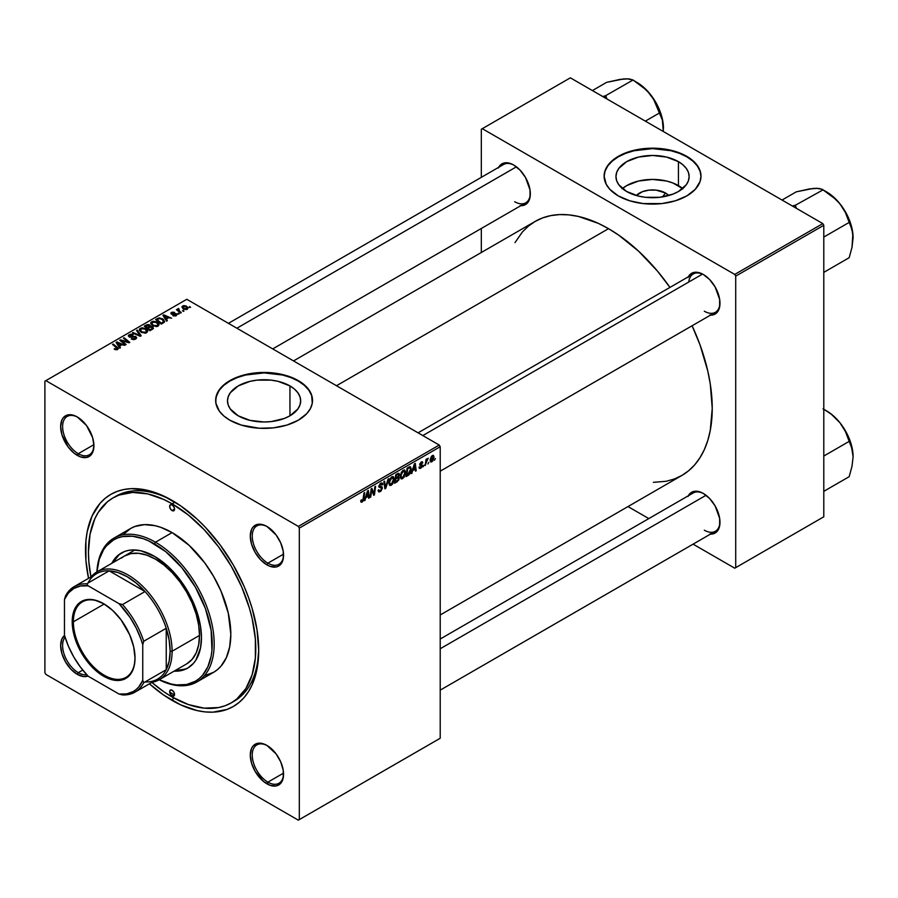 <?xml version="1.0" encoding="UTF-8"?>
<svg xmlns="http://www.w3.org/2000/svg" width="898" height="898" viewBox="0 0 898 898"><rect width="100%" height="100%" fill="white"/><g stroke="black" fill="none" stroke-linecap="round" stroke-linejoin="round"><path stroke-width="1.35" d="M665.541 193.036L662.387 196.931L665.541 193.036L668.752 195.528A18.375 10.608 180 0 0 665.541 193.036A18.375 10.608 180 0 0 636.356 195.528L642.339 191.723L648.962 190.129L656.135 190.129L665.541 193.036M682.693 188.569A36.594 21.125 0 0 0 678.428 185.605L678.428 161.651A36.594 21.125 180 0 1 689.136 176.592A36.594 21.125 180 0 1 666.552 196.101A36.594 21.125 180 0 1 626.681 191.521L618.744 184.674L616.668 180.711L615.961 176.592L616.668 172.461L618.744 168.498L626.681 161.651L638.545 157.071L652.554 155.466L666.552 157.071L678.428 161.651L682.974 164.85L686.353 168.498L688.44 172.461L689.136 176.592L688.44 180.711L686.353 184.674L678.428 191.521L672.883 194.148L659.693 197.302L645.415 197.302L638.545 196.101L626.681 191.521A36.594 21.125 180 0 1 615.961 176.592A36.594 21.125 180 0 1 638.545 157.071A36.594 21.125 180 0 1 678.428 161.651L678.428 185.605A36.594 21.125 0 0 0 622.415 188.569M700.979 176.356A48.436 27.961 0 0 0 686.802 156.813L686.802 156.364A48.436 27.961 180 0 1 700.99 176.131A48.436 27.961 180 0 1 671.087 201.971A48.436 27.961 180 0 1 618.307 195.91L629.723 200.793L643.103 203.565L661.994 203.565L675.386 200.793L686.802 195.91L695.265 189.321L700.058 181.587L700.99 176.131L700.058 170.676L697.297 165.434L692.818 160.596L686.802 156.364L675.386 151.47L666.608 149.371L652.554 148.17L638.489 149.371L629.723 151.47L621.82 154.523L612.279 160.596L607.8 165.434L605.05 170.676L604.118 176.131L606.206 184.247L609.832 189.321L618.307 195.91A48.436 27.961 180 0 1 604.118 176.131A48.436 27.961 180 0 1 634.022 150.303A48.436 27.961 180 0 1 686.802 156.364L686.802 156.813A48.436 27.961 0 0 0 634.201 150.707A48.436 27.961 0 0 0 604.118 176.356M238.217 415.808A36.594 21.125 180 0 1 227.497 400.867A36.594 21.125 180 0 1 250.082 381.347A36.594 21.125 180 0 1 289.953 385.927L289.953 415.808L284.408 418.434L271.218 421.589L264.079 421.993L250.082 420.376L238.217 415.808L230.281 408.949L228.204 404.987L227.497 400.867L228.204 396.748L230.281 392.785L238.217 385.927L250.082 381.347L256.951 380.146L271.218 380.146L278.088 381.347L289.953 385.927L294.51 389.126L297.889 392.785L299.966 396.748L300.673 400.867L299.966 404.987L297.889 408.949L289.953 415.808L289.953 385.927A36.594 21.125 180 0 1 300.673 400.867A36.594 21.125 180 0 1 278.088 420.376A36.594 21.125 180 0 1 238.217 415.808M312.515 400.643A48.436 27.961 0 0 0 298.338 381.089L298.338 380.64A48.436 27.961 180 0 1 312.515 400.418A48.436 27.961 180 0 1 282.623 426.247A48.436 27.961 180 0 1 229.832 420.185L241.259 425.08L259.342 428.245L273.531 427.841L286.911 425.08L298.338 420.185L306.802 413.596L310.427 408.534L312.291 403.157L311.584 394.963L308.833 389.71L301.526 382.671L290.997 377.16L282.623 374.578L268.828 372.58L259.342 372.58L241.259 375.757L229.832 380.64L223.815 384.883L219.337 389.71L215.879 397.668L215.879 403.157L219.337 411.116L223.815 415.954L229.832 420.185A48.436 27.961 180 0 1 215.655 400.418A48.436 27.961 180 0 1 245.547 374.578A48.436 27.961 180 0 1 298.338 380.64L298.338 381.089A48.436 27.961 0 0 0 245.726 374.994A48.436 27.961 0 0 0 215.655 400.643M267.424 745.722A22.136 12.785 -120 0 0 252.248 755.308A22.136 12.785 -120 0 0 267.896 782.147L266.919 783.842A23.528 13.582 60 0 1 250.284 755.027A23.528 13.582 60 0 1 266.919 745.419L263.675 743.914L257.681 743.32L253.09 745.969L251.552 748.404L250.284 755.027L251.552 763.109L255.155 771.427L263.675 781.597L270.163 785.346L276.169 785.941L280.748 783.292L282.286 780.856L283.24 777.791L283.24 770.304L280.748 761.942L276.169 753.994L266.919 745.419A23.528 13.582 60 0 1 283.555 774.233A23.528 13.582 60 0 1 266.919 783.842L267.896 782.147A22.136 12.785 60 0 1 253.438 762.638A22.136 12.785 60 0 1 256.828 744.891A22.136 12.785 60 0 1 267.424 745.722M65.083 637.221A22.136 12.785 -120 0 0 64.533 655.327A22.136 12.785 -120 0 0 78.272 672.658L77.284 674.353A23.528 13.582 60 0 1 62.209 654.563A23.528 13.582 60 0 1 64.544 635.447L61.917 638.927L60.649 645.539L61.917 653.621L65.532 661.938L70.92 669.212L77.284 674.353L83.649 676.564L87.982 676.037A23.528 13.582 60 0 1 77.284 674.353L78.272 672.658A22.136 12.785 60 0 1 64.533 655.327A22.136 12.785 60 0 1 65.083 637.221M77.789 417.267A22.136 12.785 -120 0 0 62.613 426.853A22.136 12.785 -120 0 0 78.272 453.692L77.284 455.387A23.528 13.582 60 0 1 60.649 426.572A23.528 13.582 60 0 1 77.284 416.964L74.04 415.46L68.046 414.865L63.455 417.514L61.917 419.95L60.649 426.572L61.917 434.654L68.046 446.811L74.04 453.142L80.528 456.891L86.534 457.486L91.125 454.826L92.662 452.401L93.92 445.778L92.662 437.696L86.534 425.54L77.284 416.964A23.528 13.582 60 0 1 93.92 445.778A23.528 13.582 60 0 1 77.284 455.387L78.272 453.692A22.136 12.785 60 0 1 63.803 434.172A22.136 12.785 60 0 1 67.193 416.436A22.136 12.785 60 0 1 77.789 417.267M267.424 526.744A22.136 12.785 -120 0 0 252.248 536.331A22.136 12.785 -120 0 0 267.896 563.169L266.919 564.864A23.528 13.582 60 0 1 250.284 536.05A23.528 13.582 60 0 1 266.919 526.452L263.675 524.948L257.681 524.353L253.09 527.003L251.552 529.438L250.284 536.05L251.552 544.132L255.155 552.45L260.555 559.735L266.919 564.864L270.163 566.369L276.169 566.964L278.683 566.032L282.286 561.879L283.24 558.825L283.24 551.327L280.748 542.976L276.169 535.028L266.919 526.452A23.528 13.582 60 0 1 283.555 555.267A23.528 13.582 60 0 1 266.919 564.864L267.896 563.169A22.136 12.785 60 0 1 253.438 543.66A22.136 12.785 60 0 1 256.828 525.914A22.136 12.785 60 0 1 267.424 526.744M93.897 444.667L78.272 453.692L93.897 444.667M82.739 670.076L78.272 672.658L82.739 670.076M283.532 773.122L267.896 782.147L283.532 773.122M283.532 554.145L267.896 563.169L283.532 554.145M418.075 432.825L693.245 273.957A22.136 12.785 60 0 1 703.83 274.788A22.136 12.785 -120 0 0 688.766 282.028M688.295 276.82A23.528 13.582 60 0 1 703.336 274.485L696.971 272.274L694.098 272.397L691.572 273.329L687.969 277.471M498.659 167.331A23.528 13.582 60 0 1 513.701 165.008L510.457 163.503L504.463 162.908L501.937 163.84L498.334 167.993M688.295 495.786A23.528 13.582 60 0 1 703.336 493.462L700.092 491.958L694.098 491.363L691.572 492.295L687.969 496.448M112.946 497.941A118.312 68.315 60 0 1 172.102 503.8L174.998 502.128L172.102 503.8L163.907 499.524L147.822 493.934L132.668 492.43L119.03 495.079L112.946 497.941L107.434 501.78L98.32 512.264L94.806 518.808L90.047 534.187L88.442 552.102L88.846 561.8L90.934 576.954A118.312 68.315 60 0 1 112.946 497.941L115.887 496.246A118.312 68.315 60 0 1 173.583 501.275A118.312 68.315 -120 0 0 114.439 497.122M169.677 692.021L169.677 692.021A118.312 68.315 -120 0 0 174.066 694.749M172.102 700.395A122.465 70.706 60 0 1 149.416 683.805L163.616 695.018L180.599 704.818L197.246 710.61L205.249 711.923L212.927 712.159L227.048 709.42L233.334 706.468L239.048 702.483L244.11 697.533L248.477 691.628L252.114 684.86L257.041 668.943L258.703 650.399L257.041 629.936L252.114 608.328L248.477 597.361L244.11 586.416L233.334 565.044L220.212 545.041L205.249 527.148L197.246 519.224L180.599 505.787L163.616 495.988L155.208 492.575L146.969 490.196L131.288 488.647L123.991 489.489L117.167 491.386L110.869 494.338L105.167 498.323L100.105 503.273L92.101 515.946L87.173 531.863L85.927 540.843L85.927 560.453L88.532 578.346A122.465 70.706 60 0 1 172.102 500.411L172.102 500.411A122.465 70.706 60 0 1 258.703 650.399A122.465 70.706 60 0 1 172.102 700.395L173.583 697.847L172.102 700.395M293.534 360.917L535.174 221.413A146.688 84.693 -120 0 1 608.518 228.676L618.688 235.119L638.624 251.216L657.415 271.05L669.953 287.405A146.688 84.693 -120 0 0 608.518 228.676L336.492 385.725L608.518 228.676L598.349 223.377L578.413 216.452L568.827 214.869L559.622 214.588L550.889 215.587L542.718 217.866L535.174 221.413L528.338 226.173L522.277 232.111L515.003 242.64M653.385 482.327L666.148 481.294L674.319 479.016L681.863 475.469A146.688 84.693 -120 0 0 692.089 325.761L699.991 344.798L707.77 370.975L710.251 383.805L712.237 408.321L710.251 430.535L707.77 440.514L704.346 449.595L699.991 457.711L694.76 464.771L688.699 470.709L681.863 475.469L440.211 614.984M440.211 639.017L693.245 492.935A22.136 12.785 60 0 1 703.83 493.754M228.44 323.336L503.61 164.469A22.136 12.785 60 0 1 514.195 165.299M44.9 381.201L44.9 672.714L44.9 381.201L186.784 299.292L439.234 445.049L298.338 526.396L45.877 380.64L298.338 526.396L299.315 528.091L299.315 819.593L440.211 738.246L440.211 446.733L299.315 528.091L299.315 819.593L298.338 820.166L45.877 674.409L44.9 672.714L45.877 674.409L298.338 820.166L439.234 738.818L298.338 820.166L440.211 738.246L440.211 446.733L439.234 445.049L440.211 446.733L299.315 528.091L298.338 526.396L439.234 445.049L186.784 299.292L44.9 381.201M405.615 472.393L403.932 477.512L401.092 478.847L400.317 475.693L401.619 471.877L404.28 469.935L405.615 472.393L404.774 470.092L403.247 470.238L401.215 472.606L400.272 476.647L401.159 478.881L402.63 478.713L400.328 477.388L402.63 478.713L405.615 472.393L404.83 471.944L405.615 472.393M412.822 470.563L411.217 473.65L414.393 463.907L415.269 463.402L416.201 470.776L415.482 471.181L415.258 469.16L412.822 470.563L415.258 469.16L415.482 471.181L416.201 470.776L415.269 463.402L414.393 463.907L411.217 473.65L411.98 473.212L412.317 470.271L412.822 470.563M362.175 502.061L360.951 502.016L360.839 500.366L361.557 499.86L361.916 501.219L362.814 500.478L363.982 493.013L364.7 492.598L363.567 500.22L362.175 502.061L363.858 498.884L364.7 492.598L363.982 493.013L363.162 499.086L362.231 501.118L361.557 499.86L360.839 500.366L362.175 502.061L360.783 501.252L362.175 502.061L361.153 502.218M382.391 488.063L381.055 491.026L378.608 491.857L378.125 490.185L378.833 489.668L379.068 490.791L379.933 490.858L381.661 488.86L381.448 487.928L378.956 487.12L380.022 483.775L381.527 482.922L382.615 483.551L382.75 484.538L382.043 485.032L380.988 484.033L379.551 485.84L381.953 486.806L382.391 488.063L379.551 485.975L380.73 484.168L382.043 485.032L382.75 484.538L382.166 483.012L380.752 483.225L378.833 486.435L381.684 488.557L380.292 490.678L379.023 490.735L378.833 489.668L378.125 490.185L378.687 491.913L380.247 491.633L378.125 490.409L380.247 491.633L382.391 488.063L378.855 486.031L382.391 488.063M388.8 478.679L385.803 488.321L384.894 488.849L383.85 481.541L384.569 481.126L385.466 487.389L388.026 479.128L388.8 478.679L388.026 479.128L385.466 487.389L384.569 481.126L383.85 481.541L384.894 488.849L385.803 488.321L384.726 487.704L385.803 488.321L388.8 478.679M394.222 478.971L392.819 483.696L391.113 485.358L389.62 485.358L388.935 482.26L390.237 478.454L393.077 476.535L394.222 478.971L393.391 476.658L391.865 476.816L389.822 479.184L388.89 483.225L389.766 485.459L391.236 485.29L388.935 483.955L391.236 485.29L394.222 478.971L393.447 478.511L394.222 478.971M435.395 458.552L434.52 460.191L435.395 458.552M399.296 478.073L397.5 477.029L399.296 478.073L398.746 480.093L394.581 483.259L395.737 474.672L399.172 473.538L398.443 476.973L399.296 478.073L398.443 476.973L399.386 474.492L398.443 473.246L395.737 474.672L394.581 483.259L397.32 481.665L396.523 481.205L397.32 481.665L399.296 478.073L398.443 476.973M365.946 497.627L364.33 500.714L367.518 490.97L368.382 490.465L369.325 497.84L368.607 498.255L368.382 496.224L365.946 497.627L368.382 496.224L368.607 498.255L369.325 497.84L368.382 490.465L367.518 490.97L364.33 500.714L365.104 500.276L365.441 497.335L365.946 497.627M371.48 491.767L370.751 497.009L370.032 497.425L371.2 488.849L371.952 488.411L373.916 493.99L374.859 486.727L375.589 486.312L374.432 494.888L373.68 495.326L371.705 489.758L371.48 491.767L371.705 489.758L373.68 495.326L374.432 494.888L375.589 486.312L374.859 486.727L373.916 493.99L371.952 488.411L371.2 488.849L370.032 497.425L370.751 497.009L370.133 496.661L370.751 497.009L371.48 491.767L370.852 491.397L371.48 491.767M422.778 462.863L421.162 462.055L419.669 464.558L420.881 465.523L419.692 464.838L421.712 466.096L420.78 467.51L419.759 466.668L419.04 467.173L420.747 468.251L419.142 468.004L419.759 466.668L420.253 467.667L421.633 466.511L421.566 465.68L419.669 464.693L421.476 461.898L422.43 461.898L422.778 462.863L422.071 463.379L421.218 462.739L420.399 464.244L422.217 464.917L422.127 466.78L420.747 468.251L422.419 465.613L420.376 464.019L421.128 462.796L422.778 462.863L422.374 461.864M409.095 474.683L405.963 476.681L407.131 468.105L410.094 466.679L411.205 468.509L410.42 472.64L409.095 474.683L411.217 468.981L409.713 466.713L407.131 468.105L405.963 476.681L407.995 475.513L407.198 475.042L407.995 475.513L409.095 474.683L408.41 474.29L409.095 474.683M434.082 457.003L432.847 460.91L430.58 461.875L430.277 459.215L431.388 456.487L433.139 455.331L434.082 457.003L432.421 455.555L430.164 460.517L430.714 461.965L431.859 461.83L430.176 460.865L431.859 461.83L434.082 457.003L433.218 456.51L434.082 457.003M428.817 462.358L427.942 463.997L428.817 462.358M426.269 462.661L425.192 465.579L426.022 459.349L426.752 458.934L426.572 460.225L428.211 458.193L426.269 462.661L428.211 458.193L426.572 460.225L426.752 458.934L426.022 459.349L425.192 465.579L426.269 462.661L425.63 462.29L426.269 462.661M424.013 465.13L423.138 466.769L424.013 465.13M179.218 313.829L177.681 313.582L179.218 313.829M184.023 311.056L182.485 310.809L184.023 311.056M158.093 326.131L158.98 324.043L156.533 321.81L152.986 321.26L150.819 322.528L152.02 325.278L156.465 326.614L158.093 326.131L159.103 324.638L157.094 322.113L151.683 321.709L150.684 323.482L152.772 325.772L158.093 326.131M167.354 320.676L166.332 319.116L168.768 317.701L171.574 318.24L163.784 314.828L162.92 315.333L166.59 321.125L167.354 320.676L166.332 319.116L168.768 317.701L171.574 318.24L163.784 314.828L162.92 315.333L166.59 321.125L167.354 320.676M150.303 326.468L149.573 324.953L149.573 327.343L149.573 324.953L147.081 324.605L146.015 326.008L146.015 325.087L144.264 326.097L149.955 330.722L153.311 328.589L152.907 327.018L150.303 326.468L150.033 325.278L148.417 324.537L144.264 326.097L149.955 330.722L153.479 328.073L150.437 326.019M141.177 335.785L137.327 330.105L136.552 330.554L139.863 335.425L133.095 332.552L132.376 332.967L140.268 336.312L141.177 335.785L137.327 330.105L136.552 330.554L139.863 335.425L133.095 332.552L132.376 332.967L140.268 336.312L141.177 335.785M117.638 349.479L117.402 347.403L117.402 349.603L117.402 347.403L113.227 344.013L113.227 345.023L113.227 344.013L112.508 344.428L116.538 347.706L116.886 349.782L116.886 348.996L115.326 348.94L115.326 349.692L114.798 348.559L114.798 349.457L114.798 348.559L114.169 349.019L114.731 349.412L116.976 349.76L118.244 348.435L113.227 344.013L112.508 344.428L117.223 348.503L114.428 349.221L117.638 349.479L118.278 348.637M126.124 344.484L121.275 340.578L129.054 342.789L129.806 342.363L124.115 337.738L123.385 338.153L128.246 342.059L120.478 339.837L119.726 340.263L125.406 344.899L126.124 344.484L121.275 340.578L129.054 342.789L129.806 342.363L124.115 337.738L123.385 338.153L128.246 342.059L120.478 339.837L119.726 340.263L125.406 344.899L126.124 344.484M120.478 347.739L119.456 346.179L121.881 344.776L124.699 345.303L116.908 341.891L116.044 342.396L119.703 348.188L120.478 347.739L119.456 346.179L121.881 344.776L124.699 345.303L116.908 341.891L116.044 342.396L119.703 348.188L120.478 347.739M135.71 339.051L136.687 337.861L135.519 336.481L129.424 336.121L130.098 335.1L132.68 335.235L132.971 334.584L130.726 334.202L128.369 335.47L129.851 337.165L135.317 337.177L135.542 338.052L134.565 338.759L131.265 338.939L134.094 339.612L136.687 337.783L135.845 336.649L129.761 336.424L129.963 335.179L133.173 334.685L129.189 334.696L128.291 335.807L129.088 336.851L135.194 337.098L134.958 338.557L131.265 338.939L135.71 339.051M146.7 332.698L147.598 330.61L145.139 328.387L141.918 327.792L139.437 329.106L140.627 331.856L145.072 333.192L146.7 332.698L147.71 331.216L145.712 328.679L140.301 328.286L139.291 330.06L141.39 332.35L146.7 332.698M172.82 315.669L175.436 315.995L177.007 314.536L175.537 313.57L172.102 313.716L172.158 312.773L174.594 312.392L172.169 312.145L170.833 313.054L171.383 314.132L176.042 314.536L175.334 315.423L172.82 315.669L176.21 315.669L176.446 313.862L172.461 313.851L172.057 312.83L174.594 312.392L171.462 312.448L171.383 314.132L175.784 314.311L175.615 315.288L172.82 315.669M164.3 322.247L162.549 318.779L162.549 319.677L162.549 318.779L158.317 318.083L157.352 319.464L157.352 318.543L155.646 319.52L161.337 324.144L164.525 321.911L163.593 319.52L159.451 317.903L155.646 319.52L161.337 324.144L164.637 321.405M187.323 309.249L187.963 307.655L186.077 305.982L183.607 305.623L181.991 306.712L183.383 308.923L186.458 309.574L188.075 308.149L186.458 306.196L182.721 305.949L181.924 307.037L183.641 309.08L187.323 309.249M181.284 312.639L178.657 310.293L178.691 308.485L177.759 308.957L177.995 309.967L176.423 309.687L180.565 313.054L181.284 312.639L179.656 311.28L178.691 308.485L177.995 309.967L176.423 309.687L180.565 313.054L181.284 312.639M190.612 307.251L189.063 307.015L190.612 307.251M481.317 129.245L481.317 177.344L481.317 129.245L570.353 77.834L822.815 223.591L734.744 274.429L482.293 128.683L734.744 274.429L735.72 276.124L735.72 567.637L823.792 516.799L823.792 225.286L735.72 276.124L735.72 567.637L734.744 568.198L693.088 544.154L734.744 568.198L823.792 516.799L734.744 568.198L823.792 516.799L823.792 225.286L822.815 223.591L823.792 225.286L735.72 276.124L734.744 274.429L822.815 223.591L570.353 77.834L481.317 129.245M481.317 228.485L481.317 252.506L481.317 228.485M648.805 518.584L627.994 506.573L648.805 518.584M709.701 534.086L715.1 533.042L717.165 531.324L719.646 525.835L719.646 518.337L715.1 505.877L709.701 498.603L703.336 493.462A23.528 13.582 60 0 1 719.971 522.277A23.528 13.582 60 0 1 710.43 534.142M520.065 205.631L525.465 204.587L527.53 202.869L530.011 197.38L530.011 189.882L525.465 177.422L520.065 170.149L513.701 165.008A23.528 13.582 60 0 1 530.336 193.822A23.528 13.582 60 0 1 520.795 205.687M709.701 315.119L715.1 314.076L717.165 312.358L719.646 306.869L719.646 299.371L715.1 286.911L709.701 279.626L703.336 274.485A23.528 13.582 60 0 1 719.971 303.3A23.528 13.582 60 0 1 710.43 315.164M719.96 302.727A22.136 12.785 60 0 1 715.38 312.313A22.136 12.785 60 0 1 704.313 311.213A22.136 12.785 -120 0 0 719.96 302.727M514.677 201.724A22.136 12.785 -120 0 0 530.325 193.238A22.136 12.785 60 0 1 525.745 202.825L272.723 348.907M719.96 521.693A22.136 12.785 60 0 1 715.38 531.279A22.136 12.785 60 0 1 704.313 530.179A22.136 12.785 -120 0 0 719.96 521.693M258.691 648.682A118.312 68.315 60 0 1 234.198 701.17A118.312 68.315 60 0 1 232.717 701.989A118.312 68.315 -120 0 0 258.691 648.682M283.555 554.683A22.136 12.785 60 0 1 278.975 564.27A22.136 12.785 60 0 1 267.896 563.169A22.136 12.785 -120 0 0 283.555 554.683M283.555 773.661A22.136 12.785 60 0 1 278.975 783.236A22.136 12.785 60 0 1 267.896 782.147A22.136 12.785 -120 0 0 283.555 773.661M86.702 674.679A22.136 12.785 60 0 1 78.272 672.658A22.136 12.785 -120 0 0 86.702 674.679M93.92 445.195A22.136 12.785 60 0 1 89.34 454.781A22.136 12.785 60 0 1 78.272 453.692A22.136 12.785 -120 0 0 93.92 445.206M312.515 400.867L311.584 395.412L308.833 390.17L304.355 385.332L298.338 381.089L290.997 377.62L282.623 375.027L264.079 372.906L245.547 375.027L237.173 377.62L229.832 381.089L223.815 385.332L219.337 390.17L216.586 395.412L215.655 400.867M700.99 176.592L700.058 171.136L697.297 165.883L692.818 161.056L686.802 156.813L679.46 153.334L671.087 150.752L652.554 148.619L634.022 150.752L625.648 153.334L618.307 156.813L612.279 161.056L607.8 165.883L605.05 171.136L604.118 176.592M682.974 188.804L672.883 182.979L666.552 181.026L652.554 179.42L638.545 181.026L626.681 185.605L622.134 188.804M120.478 340.881L120.478 339.837L120.478 340.881M123.991 341.42L123.991 340.78L123.991 341.42M126.539 342.116L126.539 341.498L126.539 342.116M124.115 338.748L124.115 337.738L124.115 338.748M121.275 341.532L121.275 340.578L121.275 341.532M122.678 342.677L122.678 341.644L122.678 342.677M116.908 343.766L116.908 341.891L116.908 343.766M119.456 347.784L119.456 346.179L119.456 347.784M119.041 345.483L117.952 343.766L117.952 345.416L117.122 342.632L117.122 344.102L117.122 342.632L120.983 344.372L120.983 345.292L120.983 344.372L119.041 345.483L119.041 347.133L119.041 345.483L117.122 342.632L120.983 344.372L119.041 345.483M116.538 347.706L116.886 348.996M131.894 339.253L131.894 338.479L131.894 339.253M132.118 339.343L132.118 338.602L132.118 339.343M133.084 339.601L133.084 338.95L133.084 339.601M134.958 339.399L134.958 338.557L134.958 339.399M135.194 337.098L134.958 338.557M129.189 336.907L129.189 334.696L129.189 336.907M129.761 336.424L129.963 335.179M130.637 337.278L130.637 336.615L130.637 337.278M132.578 337.076L132.578 336.323L132.578 337.076M135.845 338.961L135.845 336.649L135.845 338.961M133.095 333.27L133.095 332.552L133.095 333.27M137.832 335.28L137.832 334.527L137.832 335.28M139.863 336.144L139.863 335.425L139.863 336.144M137.327 331.699L137.327 330.105L137.327 331.699M140.301 331.587L140.301 328.286L140.301 331.587M145.712 329.6L145.712 328.679L145.712 329.6M142.131 331.957L140.38 330.037L140.38 331.665L141.076 328.758L144.926 329.05L146.643 331.16L145.959 333.023L145.959 332.215L142.131 331.957L142.131 332.72L140.38 330.037L141.996 328.455L144.724 328.937L146.632 330.98L145.263 332.473L142.131 331.957M152.537 329.229L152.537 326.771L152.537 329.229M147.429 327.658L145.644 326.221L145.644 327.22L145.644 326.221L146.868 325.514L148.888 325.379L149.461 327.411L149.461 326.165L148.585 327.916L148.585 326.995L147.429 327.658L147.429 328.668L147.429 327.658L145.644 326.221L148.888 325.379L149.349 326.401L147.429 327.658M150.011 329.768L148.091 328.208L148.091 329.207L148.091 328.208L149.596 327.332L151.807 327.164L152.009 329.532L152.009 328.567L151.347 329.914L151.347 328.994L150.011 329.768L150.011 330.689L150.011 329.768L148.091 328.208L150.359 326.984L151.807 327.164L152.009 328.567L150.011 329.768M148.888 325.379L149.461 327.411M173.348 315.928L173.348 315.164L173.348 315.928M175.615 315.939L175.615 315.288L175.615 315.939M175.784 314.311L175.615 315.288M171.462 312.448L171.383 314.132M171.989 313.66L172.057 312.83M172.461 314.446L172.461 313.851L172.461 314.446M173.494 314.356L173.494 313.761L173.494 314.356M175.177 314.143L175.177 313.548L175.177 314.143M176.446 315.512L176.446 313.862L176.446 315.512M177.018 314.67L176.446 313.862M163.784 316.702L163.784 314.828L163.784 316.702M166.332 320.721L166.332 319.116L166.332 320.721M165.917 318.42L164.839 316.702L164.839 318.352L164.008 315.568L164.008 317.039L164.008 315.568L167.859 317.297L167.859 318.229L167.859 317.297L165.917 318.42L165.917 320.07L165.917 318.42L164.008 315.568L167.859 317.297L165.917 318.42M161.393 323.19L157.038 319.654L157.038 320.653L157.038 319.654L159.081 318.599L161.786 319.172L163.559 321.26L161.393 324.111L161.393 323.19L157.038 319.654L159.608 318.532L162.448 319.598L163.503 321.596L161.393 323.19M151.683 325.02L151.683 321.709L151.683 325.02M157.094 323.022L157.094 322.113L157.094 323.022M153.524 325.379L151.773 323.46L151.773 325.087L152.458 322.191L156.308 322.472L158.026 324.582L157.341 326.445L157.341 325.637L153.524 325.379L153.524 326.142L151.773 323.46L153.39 321.877L156.308 322.472L158.014 324.414L156.645 325.907L153.524 325.379M182.721 308.429L182.721 305.949L182.721 308.429M186.458 307.127L186.705 309.518L186.705 308.89L184.281 308.631L183.315 306.33L185.751 306.6L186.705 308.89L184.281 308.631L184.281 309.383L183.136 306.454L184.606 306.162L186.436 307.105M182.866 308.553L183.315 306.33M187.11 309.361L187.11 308.25L186.705 308.89M183.214 311.382L183.214 310.394L183.214 311.382M177.142 310.281L177.142 309.271L177.142 310.281M177.995 310.966L177.995 309.967L177.995 310.966M178.029 308.665L177.995 309.967M178.691 309.204L178.691 308.485L178.691 309.204M178.41 311.314L178.668 309.215M179.656 312.313L179.656 311.28L179.656 312.313M178.41 314.154L178.41 313.166L178.41 314.154M189.792 307.587L189.792 306.588L189.792 307.587M140.38 330.037L140.369 331.654M151.807 327.164L152.009 328.567M151.773 323.46L151.751 325.076M397.724 473.538L399.386 474.492L397.724 473.538M397.545 474.559L396.321 475.267L395.962 477.938L396.321 475.267L395.704 474.907L397.545 474.559L396.748 474.099L398.678 474.941L398.285 476.277L395.962 477.938L395.344 477.579L395.962 477.938L398.375 476.108L398.6 474.503L397.545 474.559L398.678 474.941M397.343 478.073L395.827 478.937L395.434 481.833L395.827 478.937L395.21 478.578L397.343 478.073L396.534 477.601L398.589 478.454L397.477 480.621L395.434 481.833L394.817 481.474L395.434 481.833L398.196 479.813L398.51 477.983L397.343 478.073L398.589 478.454M391.842 477.747L389.687 481.631L389.687 483.663L390.697 484.527L392.695 482.686L393.492 478.859L392.875 477.635L391.842 477.747L393.515 479.296L391.292 484.336L388.924 482.462L389.597 482.855L389.844 479.15L390.383 479.465L391.842 477.747L391.135 477.343L392.909 477.657M391.292 484.336L388.901 483.663M384.333 484.942L385.231 485.459L384.333 484.942M384.613 486.896L385.466 487.389L384.613 486.896M378.125 490.218L379.023 490.735L378.125 490.218M378.125 490.274L379.023 490.735M380.494 487.771L378.866 486.828L381.504 487.973M380.774 483.214L382.75 484.359L380.774 483.214M380.617 483.304L382.75 484.538L380.617 483.304M380.73 484.168L382.043 484.841M378.934 485.616L379.551 485.975L378.934 485.616M381.919 486.783L381.044 486.637M362.231 501.118L361.49 500.579M363.241 498.525L363.858 498.884L363.241 498.525M368.506 497.369L369.325 497.84L368.506 497.369M367.574 495.763L368.382 496.224L367.574 495.763M366.339 496.482L367.383 491.374L368.281 495.359L365.812 496.179L368.281 495.359L367.854 491.644L366.339 496.482M371.828 490.241L372.883 490.847L371.828 490.241M372.401 491.992L373.546 492.654L372.401 491.992M372.962 493.44L373.916 493.99L372.962 493.44M373.254 494.214L374.432 494.888L373.254 494.214M371.121 489.421L371.705 489.758L371.121 489.421M420.78 467.51L419.759 466.668M421.454 465.613L419.669 464.58M421.128 462.796L422.071 463.379M419.815 463.694L420.376 464.019L419.815 463.694M419.725 464.019L420.545 464.524M421.039 464.614L420.455 464.434M419.04 467.286L419.489 468.453L420.747 468.251L419.04 467.274M415.381 470.305L416.201 470.776L415.381 470.305M414.461 468.7L415.258 469.16L414.461 468.7M413.215 469.418L414.259 464.311L415.157 468.296L412.698 469.115L415.157 468.296L414.73 464.58L413.215 469.418M410.487 466.803L409.713 466.713M410.442 468.531L411.217 468.981L410.442 468.531M409.645 467.701L407.714 468.689L406.828 475.267L409.656 472.842L410.509 469.34L409.645 467.701L410.509 469.34L407.737 474.728L406.21 474.907L406.828 475.267L407.714 468.689L407.097 468.329L409.645 467.701L408.725 467.173L410.016 467.779L408.848 467.106M403.224 471.181L401.08 475.053L401.08 477.096L402.091 477.961L404.078 476.108L404.886 472.292L404.257 471.068L403.224 471.181L404.897 472.718L402.674 477.758L400.306 475.884L400.991 476.277L401.776 472.887L401.226 472.573L401.776 472.887L403.224 471.181L402.529 470.776L404.291 471.091M402.674 477.758L400.295 477.096M433.521 455.432L432.421 455.555M432.387 456.296L430.883 460.304L431.399 461.224L432.567 460.36L433.364 457.643L432.847 456.184L433.364 457.408L431.859 461.112L430.221 459.641L430.872 460.023L432.387 456.296L431.848 455.982L432.993 456.24L432.129 455.746M431.859 461.112L430.164 460.539M425.955 459.866L426.572 460.225L425.955 459.866M427.201 458.833L427.919 459.26L427.201 458.833M172.102 510.58A3.457 1.998 60 0 1 169.845 507.527A3.457 1.998 60 0 1 170.373 504.755A3.457 1.998 60 0 1 172.102 504.923L173.83 506.753L174.549 509.166L172.102 510.58L170.373 508.751L169.655 506.337L170.373 504.755L172.102 504.923A3.457 1.998 60 0 1 174.369 507.976A3.457 1.998 60 0 1 173.83 510.749L172.102 510.58L174.549 509.166L173.83 510.749A3.457 1.998 60 0 1 172.102 510.58M172.102 695.883A3.457 1.998 60 0 1 169.845 692.829A3.457 1.998 60 0 1 170.373 690.057A3.457 1.998 60 0 1 172.102 690.225L173.83 692.055L174.549 694.468L172.102 695.883L170.373 694.053L169.655 691.64L170.373 690.057L172.102 690.225A3.457 1.998 60 0 1 174.369 693.278A3.457 1.998 60 0 1 173.83 696.051L172.102 695.883L174.549 694.468L173.83 696.051A3.457 1.998 60 0 1 172.102 695.883M121.769 552.775A66.418 38.345 -120 0 0 112.778 562.754L119.165 554.638M111.801 563.315A66.418 38.345 60 0 1 121.286 553.045A66.418 38.345 60 0 1 154.49 556.333L168.128 566.548L176.637 575.528L184.292 585.855L193.541 602.985L197.886 614.872L200.557 626.591L201.455 637.692L200.557 647.75L195.91 660.052L193.541 663.252L187.704 668.101L180.588 670.727L174.066 671.176A66.418 38.345 60 0 0 187.704 668.101A66.418 38.345 60 0 0 197.886 614.872A66.418 38.345 60 0 0 154.49 556.333L140.863 550.8L132.354 549.958L128.403 550.407L124.699 551.439L118.188 555.2L111.801 563.315M155.466 542.212L154.49 543.907A81.639 47.134 60 0 1 212.175 641.138A81.639 47.134 60 0 1 159.227 679.741L171.249 684.04L176.58 684.916L186.571 684.523L195.315 681.279L199.12 678.63L202.499 675.318L207.831 666.877L211.12 656.27L211.95 650.275L211.12 630.261L205.406 608.541L195.315 587L181.71 567.491L165.76 551.686L148.832 540.966L143.231 538.688L132.399 536.229L122.42 536.622L117.863 537.891L113.664 539.866L106.492 545.827L103.573 549.756L99.251 559.319L96.95 571.88A81.639 47.134 60 0 1 154.49 543.907L155.466 542.212A83.031 47.942 60 0 1 209.717 615.377A83.031 47.942 60 0 1 196.988 681.908A83.031 47.942 60 0 1 159.148 679.786A83.031 47.942 -120 0 0 214.151 641.767A83.031 47.942 -120 0 0 155.466 542.212L172.102 532.604L155.466 542.212A83.031 47.942 -120 0 0 96.872 571.936A83.031 47.942 60 0 1 113.956 538.104A83.031 47.942 60 0 1 155.466 542.212M196.988 681.908L213.623 672.31A83.031 47.942 -120 0 0 226.352 605.78A83.031 47.942 -120 0 0 172.102 532.604L189.152 545.367L204.722 562.866L213.623 576.437L220.919 590.918L228.283 613.154L230.82 634.302L229.686 646.874L226.352 657.662L220.919 666.249L217.484 669.616L213.623 672.31L204.722 675.599M172.102 503.8A118.312 68.315 60 0 1 249.397 608.058A118.312 68.315 60 0 1 231.269 702.865A118.312 68.315 60 0 1 172.102 697.005A118.312 68.315 60 0 1 151.829 682.413L163.907 691.808L172.102 697.005L188.423 704.571L204.127 708.14L218.584 707.557L225.185 705.727L231.269 702.865L236.78 699.026L245.884 688.542L252.17 674.667L255.369 657.942L255.369 639.006L252.17 618.576L249.397 608.058L241.663 586.888L231.269 566.245L218.584 546.916L204.127 529.64L188.423 515.082L172.102 503.8M121.432 558.096L124.339 556.075A62.276 35.954 60 0 1 155.466 559.162A62.276 35.954 60 0 1 196.157 614.041A62.276 35.954 60 0 1 186.604 663.936L159.204 679.752A62.276 35.954 60 0 1 151.987 682.323A62.276 35.954 -120 0 0 172.102 651.241L170.149 651.241A60.884 35.157 60 0 1 166.231 669.695A60.884 35.157 60 0 1 145.027 681.941M123.284 534.557L130.592 528.495L134.857 526.497L144.432 524.634L155.062 525.689L160.652 527.294L172.102 532.604A83.031 47.942 -120 0 0 130.592 528.495L113.956 538.104M188.187 667.809A66.418 38.345 -120 0 1 175.054 670.604L185.269 669.133M124.339 556.075L131.007 553.606L138.618 553.303L146.879 555.177L155.466 559.162L164.065 565.1L172.326 572.756L179.937 581.859L186.604 592.029L192.082 602.895L196.157 614.041L198.66 625.019L199.502 635.425L198.66 644.854L196.157 652.947L192.082 659.39L186.604 663.936M836.184 199.637L839.866 203.689A37.435 21.619 -120 0 0 826.631 191.948L823.028 189.871L832.098 196.022L839.866 203.689L845.411 212.557L849.182 222.412L823.792 237.072L849.182 222.412L852.011 229.585L853.1 237.802L852.011 247.298L849.182 257.704L823.792 272.375L849.182 257.704L852.011 247.298L852.875 233.682L851.08 224.938L847.633 216.036L842.739 207.573L836.756 200.119L830.078 194.204L823.028 189.871L836.184 199.637M796.425 208.358L795.314 205.294L823.028 189.871L795.314 205.294L792.362 206.012L794.999 205.328A42.969 24.807 60 0 1 795.628 205.687A42.969 24.807 -120 0 0 794.999 205.328L796.425 208.358M816.495 188.423L809.715 188.872L796.245 191.846L782.035 200.041L796.245 191.846L813.386 188.4L818.931 188.434L822.714 189.478L816.45 188.266L810.512 188.962M853.1 238.06L853.1 237.802A37.435 21.619 -120 0 0 839.866 203.689L845.411 212.557L850.765 226.027L852.819 233.491L853.1 237.802A37.435 21.619 -120 0 1 853.1 237.959M702.472 274.115L422.823 435.564L702.472 274.115M706.041 495.281L440.211 648.76L706.041 495.281M836.184 418.603L839.866 422.655A37.435 21.619 -120 0 0 826.631 410.925L833.479 415.92L839.866 422.655L845.411 431.523L849.182 441.378L823.792 456.049L849.182 441.378L852.011 448.551L853.1 456.768L852.011 466.264L849.182 476.681L823.792 491.341L849.182 476.681L852.011 466.264L853.1 456.768L851.08 443.915L847.633 435.002L839.866 422.655L845.411 431.523L850.765 444.993L852.819 452.457L853.1 456.768A37.435 21.619 -120 0 0 839.866 422.655L832.098 414.999L836.184 418.603M827.687 411.767L823.028 408.848L827.687 411.767M236.881 328.219L516.417 166.826L236.881 328.219M605.364 95.839L602.726 96.524L605.364 95.839A42.969 24.807 60 0 1 605.679 96.019A42.969 24.807 -120 0 0 605.364 95.839L633.079 79.989L646.549 90.148L653.284 98.511L662.376 120.096L663.33 131.512L663.24 124.193L661.456 115.449L655.708 102.226L647.121 90.642L636.996 82.459A37.435 21.619 -120 0 1 650.231 94.2L655.776 103.068L659.547 112.924L645.348 121.129L659.547 112.924L662.376 120.096L663.465 128.313A37.435 21.619 -120 0 0 650.231 94.2L642.463 86.545L633.079 79.989L605.364 95.839M604.724 97.68L605.679 96.019L604.724 97.68M606.79 98.87L605.993 96.209A42.969 24.807 -120 0 0 605.679 96.019A42.969 24.807 60 0 1 605.993 96.209L606.79 98.87M626.86 78.945L620.08 79.383L606.61 82.358L592.399 90.563L606.61 82.358L623.751 78.912L629.296 78.945L633.079 79.989L626.815 78.777L620.877 79.473M103.91 603.849A43.587 25.166 -120 0 0 73.378 621.809L72.199 621.809A44.417 25.649 60 0 1 103.607 603.68A44.417 25.649 60 0 1 135.026 658.077L134.419 664.812L132.635 670.582L127.886 676.98L123.531 679.494L118.413 680.482L109.736 679.056L103.607 676.216L94.492 669.392L83.682 656.483L79.327 648.94L74.59 637.075L72.805 629.24L72.356 618.34L74.59 609.315L77.497 604.724L83.682 600.403L88.801 599.415L94.492 599.976L103.607 603.68L112.733 610.505L121.062 619.867L129.727 634.875L133.667 646.773L135.026 658.077A44.417 25.649 60 0 1 103.607 676.216A44.417 25.649 60 0 1 72.199 621.809L73.378 621.809A43.587 25.166 60 0 1 82.403 601.862A43.587 25.166 60 0 1 103.91 603.849M104.19 604.017L73.378 621.809L104.19 604.017M87.959 583.083A60.884 35.157 60 0 1 109.163 570.836A60.884 35.157 60 0 1 145.027 591.546L136.272 583.116L127.089 576.673L117.919 572.52L109.163 570.836L145.027 591.546A60.884 35.157 60 0 1 166.231 628.274A60.884 35.157 60 0 1 170.149 651.241L169.161 640.072L166.231 628.274L166.231 669.695L169.161 661.276L170.149 651.241L172.102 651.241A62.276 35.954 -120 0 0 140.537 584.261A62.276 35.954 -120 0 0 91.102 576.864A62.276 35.954 60 0 1 96.939 571.891A62.276 35.954 60 0 1 144.926 588.583A62.276 35.954 60 0 1 172.102 651.241L199.502 635.425L172.102 651.241A62.276 35.954 60 0 1 159.204 679.752M74.141 586.652L96.647 573.654A60.884 35.157 -120 0 1 109.163 570.836L86.657 583.835L88.172 585.833A59.504 34.36 60 0 0 64.465 599.516L65.453 596.07A60.884 35.157 60 0 1 74.141 586.652A60.884 35.157 60 0 1 86.657 583.835A60.884 35.157 -120 0 0 65.453 596.07L64.465 599.516L64.465 635.178L68.428 646.291L73.861 657.123L80.528 667.248L88.172 676.228L119.052 694.053L122.521 694.929A60.884 35.157 -120 0 0 143.725 682.693L142.748 680.37L142.748 644.719L143.725 641.273L166.231 628.274L166.231 669.695L143.725 682.693A60.884 35.157 60 0 1 135.037 692.111A60.884 35.157 60 0 1 122.521 694.929L119.052 694.053L126.685 693.896L133.364 691.482L136.249 689.451L138.797 686.914L142.748 680.37L142.748 644.719L140.964 639.163L136.249 628.129L130.165 617.588L119.052 603.669L88.172 585.833L86.657 583.835L109.163 570.836L145.027 591.546L122.521 604.545L119.052 603.669L88.172 585.833L80.528 586.001L73.861 588.415L68.428 592.983L64.465 599.516L64.465 635.178A59.504 34.36 60 0 0 88.172 676.228L119.052 694.053A59.504 34.36 60 0 0 142.748 680.37L143.725 682.693L166.231 669.695A60.884 35.157 -120 0 1 157.543 679.124L135.037 692.111M166.231 628.274A60.884 35.157 -120 0 0 145.027 591.546L122.521 604.545A60.884 35.157 60 0 1 143.725 641.273L166.231 628.274M135.014 657.74A43.587 25.166 60 0 1 125.989 677.361A43.587 25.166 60 0 1 92.404 665.676A43.587 25.166 60 0 1 73.378 621.809A43.587 25.166 -120 0 0 104.056 675.116A43.587 25.166 -120 0 0 135.014 657.74M143.725 641.273A60.884 35.157 -120 0 0 122.521 604.545L119.052 603.669A59.504 34.36 60 0 1 142.748 644.719L143.725 641.273M718.378 529.551L440.211 690.147M117.223 348.536L117.223 349.681M135.643 337.738L135.643 339.085M129.357 335.897L129.357 336.997M146.643 331.182L146.643 332.731M152.391 327.938L152.391 329.319M176.087 314.727L176.087 315.737M171.72 313.267L171.72 314.289M163.559 321.26L163.559 322.865M158.026 324.605L158.026 326.165M398.42 474.29L397.41 473.706M398.342 477.781L397.275 477.175M392.897 477.657L391.663 476.939M381.695 484.022L380.539 483.36M361.714 501.174L360.805 500.657M420.062 467.611L419.164 467.095M421.802 462.695L420.938 462.201M404.291 471.08L403.045 470.361M234.198 701.17L231.269 702.865M822.714 189.691L826.631 191.948M715.38 312.313L440.211 471.181M823.792 409.286L826.631 410.925M633.079 80.203L636.996 82.459M134.913 549.969L96.939 571.891"/></g></svg>
